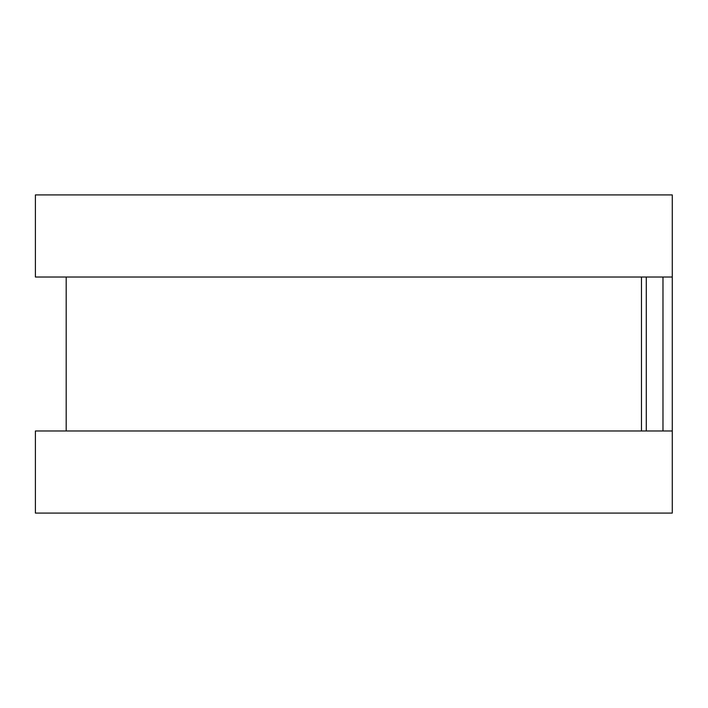 <?xml version="1.0" encoding="UTF-8"?>
<svg xmlns="http://www.w3.org/2000/svg" width="708" height="708" viewBox="0 0 708 708"><rect width="100%" height="100%" fill="white"/><g stroke="black" fill="none" stroke-linecap="round" stroke-linejoin="round"><path stroke-width="1.06" d="M672.273 225.702L672.273 482.298M66.189 277.023L66.189 430.977M641.475 277.023L641.475 430.977M35.4 194.912L35.4 277.023L672.273 277.023L672.273 194.912L35.4 194.912M35.4 430.977L35.4 513.088L672.273 513.088L672.273 430.977L35.4 430.977M646.289 277.023L646.289 430.977M662.98 277.023L662.98 430.977"/></g></svg>
